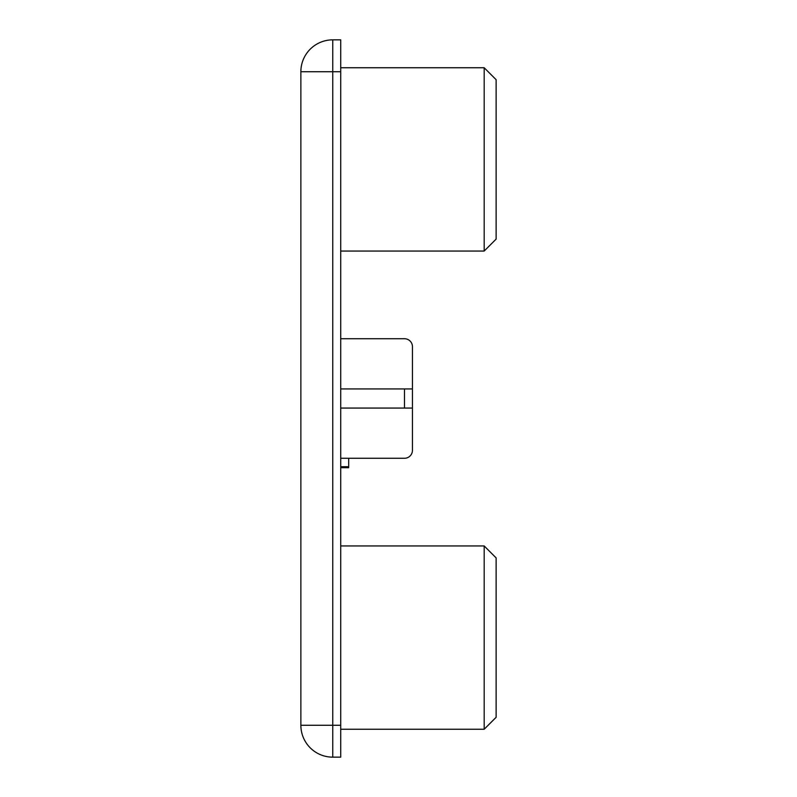 <?xml version="1.0" encoding="UTF-8"?>
<svg xmlns="http://www.w3.org/2000/svg" width="797" height="797" viewBox="0 0 797 797"><rect width="100%" height="100%" fill="white"/><g stroke="black" fill="none" stroke-linecap="round" stroke-linejoin="round"><path stroke-width="1.2" d="M484.178 545.945L496.132 557.9L496.132 717.3L484.178 729.255L484.178 545.945L340.717 545.945M484.178 67.745L496.132 79.7L496.132 239.1L484.178 251.055L484.178 67.745L340.717 67.745M340.717 71.73L332.748 71.73L332.748 725.27L300.868 725.27A31.88 31.88 0 0 0 332.748 757.15A31.88 31.88 0 0 1 300.868 725.27L300.868 71.73A31.88 31.88 0 0 1 332.748 39.85L340.717 39.85L340.717 757.15L332.748 757.15L332.748 725.27L340.717 725.27M348.688 466.992L348.688 458.275M340.717 338.725L404.477 338.725A7.97 7.97 0 0 1 412.447 346.695L412.447 450.305A7.97 7.97 0 0 1 404.477 458.275L340.717 458.275M412.447 450.305L412.447 408.064L404.477 408.064L404.477 388.936L340.717 388.936M404.477 388.936L412.447 388.936M404.477 408.064L340.717 408.064M300.868 71.73L332.748 71.73L332.748 39.85M348.688 466.723L340.717 466.723M484.178 729.255L340.717 729.255M484.178 251.055L340.717 251.055M340.717 467.7L348.688 467.7"/></g></svg>
